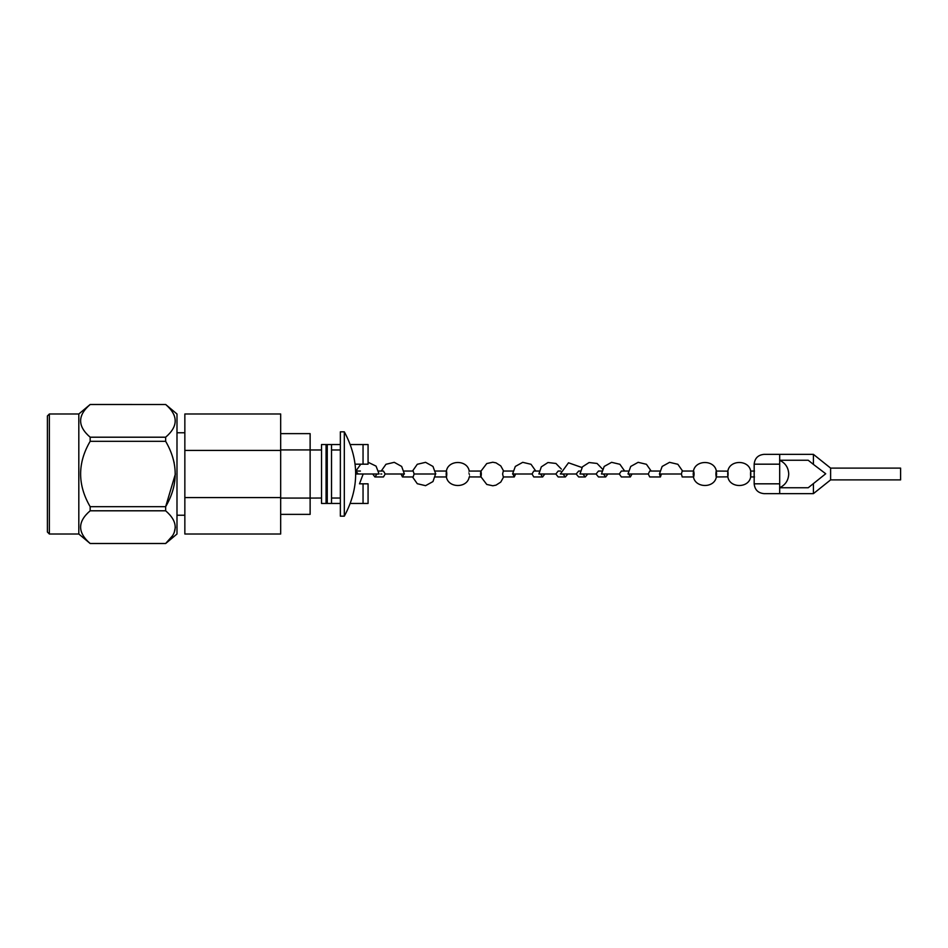 <?xml version="1.0" encoding="UTF-8"?>
<svg xmlns="http://www.w3.org/2000/svg" width="948" height="948" viewBox="0 0 948 948"><rect width="100%" height="100%" fill="white"/><g stroke="black" fill="none" stroke-linecap="round" stroke-linejoin="round"><path stroke-width="1.42" d="M49.367 413.992L47.4 415.959L47.4 532.041L49.367 534.008L49.367 413.992L78.814 413.992L90.167 404.476L165.651 404.512L90.167 404.512C77.44 415.378 77.44 426.28 90.167 437.206L90.167 441.306C77.44 463.039 77.44 484.831 90.167 506.694L90.167 510.794C77.44 521.661 77.44 532.563 90.167 543.488L165.651 543.488C178.378 532.622 178.378 521.732 165.651 510.794L90.167 510.794M49.367 534.008L78.814 534.008L78.814 413.992M78.814 534.008L90.167 543.524L165.651 543.524L176.992 534.008L176.992 413.992L165.651 404.476C178.378 415.449 178.378 426.339 165.651 437.206L165.651 441.306L90.167 441.306M90.167 506.694L165.651 506.694L165.651 510.794M175.38 474L165.651 506.694C178.378 484.973 178.378 463.169 165.651 441.306M176.992 515.238L184.848 515.238M176.992 432.762L184.848 432.762M90.167 437.206L165.651 437.206M175.38 527.135L174.183 532.717M172.631 535.632L165.651 543.488M172.631 457.007L174.183 462.837M172.631 412.368L174.183 415.283M83.317 429.551L84.218 430.854M184.848 497.582L280.679 497.582L280.679 534.008L184.848 534.008L184.848 413.992L280.679 413.992L280.679 450.419L184.848 450.419M280.679 450.419L280.679 497.582M280.679 433.627L310.126 433.627L310.126 449.921L280.679 449.921M280.679 498.079L310.126 498.079L310.126 514.373L280.679 514.373M321.526 449.968L310.126 449.968L310.126 498.079L321.526 498.032M326.076 444.541L327.261 444.541L327.261 503.459L331.527 503.459L326.076 503.459L326.076 444.541L321.526 444.541L321.526 503.459L326.076 503.459L321.526 503.459M350.345 444.541L363.048 444.541L363.048 464.176L355.109 464.176L359.482 464.176M363.048 464.176L368.073 464.176L368.073 444.541L363.048 444.541M355.109 464.176L360.228 464.176M359.493 483.824L363.179 474L355.69 474M350.345 503.459L368.073 503.459L368.073 483.824L360.228 483.824M372.718 474L374.875 476.951L377.043 474M379.07 474L376.06 466.132L368.073 462.245L376.06 466.132L379.07 474L362.752 474M374.875 476.951L383.466 476.951L385.184 474L383.466 471.049L378.702 471.049M401.004 474L402.473 476.951L403.955 474M381.724 474L380.835 474M404.405 474L401.656 466.44L394.261 462.328L385.966 464.283L381.214 471.049L385.966 464.283L394.261 462.328L401.656 466.44L404.405 474L385.184 474M402.473 476.951L413.162 476.951L414.122 474L413.162 471.049L404.026 471.049M446.153 474C446.366 477.496 446.579 477.496 446.804 474C446.579 470.504 446.366 470.504 446.153 474M480.909 476.951L469.224 476.915C467.423 488.445 447.977 488.35 446.342 476.678M469.106 474C469.177 477.733 469.248 477.733 469.307 474C469.248 470.267 469.177 470.267 469.106 474M481.335 474C481.051 477.626 480.778 477.626 480.518 474C480.778 470.374 481.039 470.374 481.335 474M515.641 474L514.266 476.951L503.305 476.951L502.606 474L503.305 471.049L512.963 471.049M514.266 476.951L512.892 474M544.804 474L542.659 476.951L533.748 476.951L532.053 474L512.584 474L515.321 466.44L522.727 462.328L531.022 464.283L535.774 471.049L531.022 464.283L522.727 462.328L515.321 466.44L512.584 474M542.659 476.951L540.526 474M567.852 474L565.387 476.951L558.159 476.951L555.848 474L538.891 474L541.308 466.854L547.968 462.529L555.931 463.454L561.394 469.118L555.931 463.454L547.968 462.529L541.308 466.854L538.891 474M565.387 476.951L562.946 474M587.76 474L585.283 476.951L578.659 476.951L576.171 474L560.339 474L568.504 462.79L581.954 467.518L568.504 462.79L560.339 474M585.283 476.951L582.83 474M607.905 474L605.689 476.951L598.472 476.951L596.079 474L580.01 474L582.416 466.854L589.087 462.529L597.05 463.454L602.513 469.118L597.05 463.454L589.087 462.529L582.416 466.854L580.01 474M605.689 476.951L603.485 474M632.02 474L630.361 476.951L621.367 476.951L619.317 474L601.459 474L604.196 466.44L611.602 462.328L619.897 464.283L624.649 471.049L619.897 464.283L611.602 462.328L604.196 466.44L601.459 474M630.361 476.951L628.702 474M661.408 474L660.436 476.951L649.724 476.951L648.29 474L627.979 474L630.728 466.44L638.134 462.328L646.418 464.283L651.169 471.049L646.418 464.283L638.134 462.328L630.728 466.44L627.979 474M660.436 476.951L659.452 474M693.652 476.951L682.193 476.951L681.411 474L659.417 474L662.154 466.44L669.561 462.328L677.856 464.283L682.596 471.049L677.856 464.283L669.561 462.328L662.154 466.44L659.417 474M693.403 476.477L693.355 476.299C694.647 488.374 714.816 488.611 716.404 476.595M694.126 474C693.806 477.496 693.498 477.496 693.189 474C693.498 470.504 693.806 470.504 694.126 474M716.593 474C716.356 477.78 716.119 477.78 715.882 474C716.119 470.22 716.356 470.22 716.593 474M716.238 476.951L727.851 476.856C729.616 488.374 748.896 488.386 750.686 476.915L754.501 476.951M728.076 474C727.945 477.496 727.827 477.496 727.709 474C727.827 470.504 727.945 470.504 728.076 474M750.792 474C750.709 477.745 750.638 477.745 750.555 474C750.638 470.279 750.709 470.279 750.792 474M340.356 503.459L331.527 503.459L331.527 444.541L340.356 444.541M327.261 449.968L326.076 449.968M327.261 498.032L326.076 498.032M331.527 444.541L327.261 444.541M340.356 449.968L331.527 449.968M340.356 498.032L331.527 498.032M340.356 431.826L340.356 516.174L344.314 516.174L344.314 431.826L340.356 431.826M779.694 483.824L754.17 483.824C754.774 489.761 758.045 493.031 763.981 493.635L779.694 493.635L779.694 454.365L813.42 454.365L813.42 464.413L825.72 473.751L808.217 487.746L779.694 487.746M779.694 454.365L763.981 454.365C758.045 454.969 754.774 458.24 754.17 464.176L754.17 483.824M813.42 483.587L813.42 493.635L779.694 493.635M813.42 464.413L808.217 460.254L779.694 460.254M813.42 454.365L830.614 468.111L830.614 479.889L813.42 493.635M900.6 468.111L830.614 468.111L830.614 479.889L900.6 479.889L900.6 468.111M754.501 471.049L750.686 471.085C748.896 459.614 729.616 459.626 727.851 471.144L716.238 471.049M716.404 471.405C714.828 459.389 694.647 459.626 693.355 471.713L693.403 471.523M681.411 474L682.193 471.049L693.652 471.049M648.29 474L649.724 471.049L660.436 471.049M619.317 474L621.367 471.049L628.358 471.049M596.079 474L598.472 471.049L601.826 471.049M576.171 474L578.659 471.049L580.377 471.049M555.848 474L558.159 471.049L560.706 471.049M532.053 474L533.748 471.049L539.27 471.049M446.342 471.322C447.977 459.65 467.423 459.555 469.224 471.073L480.909 471.049M412.534 476.951L417.286 483.717L425.581 485.672L432.987 481.56L435.713 473.526M358.237 474L355.642 471.061M412.534 471.049L417.286 464.283L425.581 462.328L432.987 466.44L435.724 474L414.122 474M363.048 483.824L363.048 503.459M779.694 464.176L754.17 464.176M360.773 464.176L355.879 471.049L360.773 464.176M434.978 476.951L446.472 476.951M503.625 476.951L500.769 482.094L496.005 485.151L492.794 485.767L486.774 484.452L480.695 476.5M779.611 487.734C785.394 484.985 788.428 480.399 788.724 474C788.428 467.601 785.394 463.015 779.611 460.266M344.314 516.174C359.434 488.054 359.434 459.946 344.314 431.826M503.625 471.049L500.769 465.906L496.005 462.849L492.782 462.233L486.762 463.548L480.695 471.5M434.978 471.049L446.472 471.049M355.701 471.049L360.418 471.049"/></g></svg>
